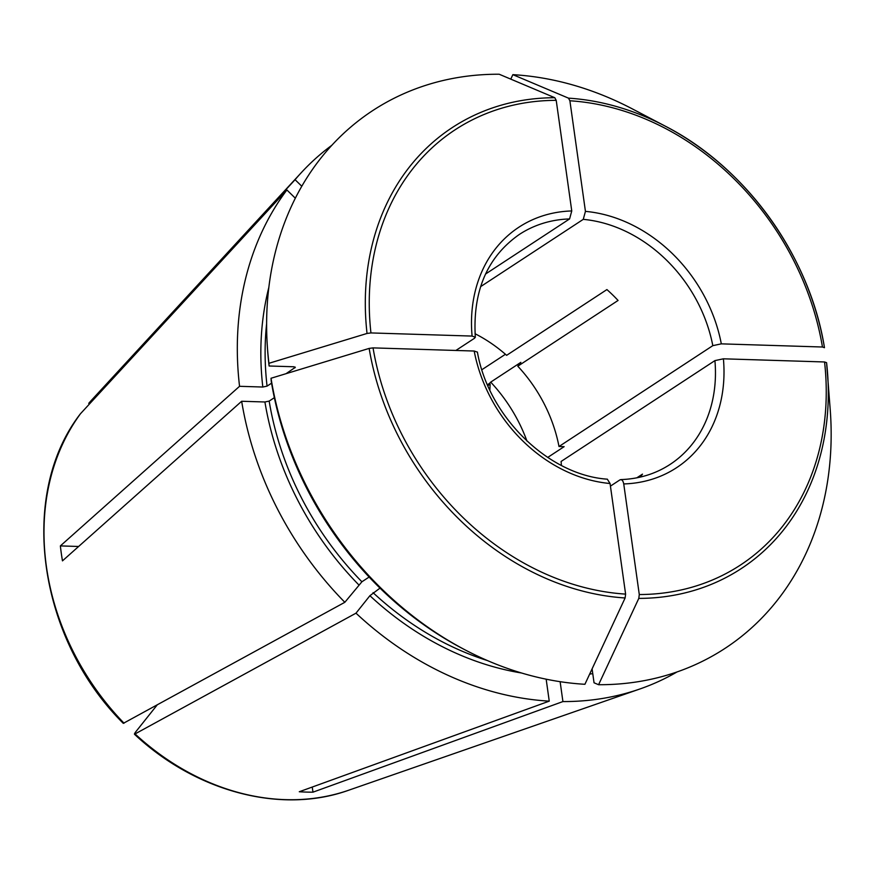 <?xml version="1.0" encoding="UTF-8"?>
<svg xmlns="http://www.w3.org/2000/svg" width="874" height="874" viewBox="0 0 874 874"><rect width="100%" height="100%" fill="white"/><g stroke="black" fill="none" stroke-linecap="round" stroke-linejoin="round"><path stroke-width="1.31" d="M88.864 403.209L295.073 179.694A315.164 258.486 -123.2 0 1 301.257 172.702A315.164 258.486 -123.2 0 1 331.749 145.357M274.36 397.681L269.159 401.09L264.92 401.985L241.661 401.264L62.469 560.868A244.512 200.539 56.8 0 1 60.372 545.911L239.552 386.308L262.812 387.029L267.062 386.133A285.219 233.926 -123.2 0 1 266.614 323.751M369.145 577.037L361.902 581.778A285.219 233.926 -123.2 0 1 269.159 401.09M380.004 588.115L369.91 595.707L355.991 613.177L134.498 734.226M640.369 477.073A137.491 112.768 56.8 0 0 642.477 474.134L636.851 477.816M123.289 723.344C37.997 638.719 17.644 494.706 80.408 413.806L286.891 189.964L295.314 198.19M78.627 546.479L60.372 545.911M625.118 597.969L584.914 684.287A321.468 263.653 -123.2 0 1 465.339 650.016L462.652 648.606A316.738 259.775 -123.2 0 1 271.202 380.955L271.016 378.256L369.145 348.409A263.642 216.228 56.8 0 0 625.118 597.969L625.609 594.112A260.233 213.431 -123.2 0 1 373.045 347.885L369.145 348.409M373.045 347.885L474.189 351.031L477.357 352.124M294.855 366.949A285.219 233.926 56.8 0 0 294.953 367.845L293.73 366.763L269.105 365.998L268.919 363.3L367.036 333.453L370.947 332.928L472.091 336.075L475.259 337.222L474.549 338.227L455.889 350.463M286.038 373.69L295.314 367.331M271.574 383.173L267.062 386.133M826.575 362.655L830.3 410.747A321.468 263.653 -123.2 0 1 598.592 684.713L638.796 598.395A263.642 216.228 56.8 0 0 827.602 373.701A263.642 216.228 56.8 0 0 826.575 362.677L824.553 361.967L723.41 358.81L714.921 360.612L561.097 461.461A137.491 112.768 -123.2 0 1 561.392 465.427M123.343 723.333L344.837 602.295L361.902 581.778M677 671.964A315.164 258.486 -123.2 0 1 639.757 689.029L348.682 790.227A238.635 195.721 -123.2 0 1 135.208 734.073C134.028 734.608 134.246 733.821 135.852 731.702L157.014 705.154M480.591 286.661L583.264 219.352L585.438 211.377A143.795 117.935 -123.2 0 1 721.312 343.853L712.813 345.656L558.999 446.505A137.491 112.768 -123.2 0 0 517.79 366.206L618.071 300.459A137.491 112.768 56.8 0 0 606.917 289.578L506.636 355.325A137.491 112.768 -123.2 0 0 475.063 333.737M505.423 354.276L481.891 369.702M268.919 363.3A321.468 263.653 -123.2 0 1 267.477 348.213A321.468 263.653 -123.2 0 1 499.185 74.235L554.815 97.724A263.642 216.228 56.8 0 0 367.036 333.453M370.947 332.928A260.233 213.431 -123.2 0 1 556.214 100.346L554.815 97.724M556.214 100.346L571.76 210.951L569.586 218.926L485.551 274.021M510.777 79.13L512.852 74.661L568.493 98.15L569.892 100.772L585.438 211.377M546.163 679.185L549.243 701.145L299.29 791.746A244.512 200.539 56.8 0 0 312.968 792.172L312.247 787.059M625.609 594.112L610.063 483.508L607.332 479.214M721.312 343.853L822.456 347.011L824.466 347.688C809.98 256.421 746.232 167.677 665.332 126.184A263.642 216.228 56.8 0 0 568.493 98.15M512.852 74.661A321.468 263.653 -123.2 0 1 632.437 108.944L665.332 126.184A263.642 216.228 56.8 0 1 824.466 347.655M269.105 365.998A316.738 259.775 -123.2 0 1 267.695 351.239L267.477 348.213M723.41 358.81A143.795 117.935 -123.2 0 1 623.741 483.934C623.031 480.492 621.742 479.149 619.885 479.913L610.434 486.119M620.824 479.629L619.885 479.913M598.592 684.713L594.047 682.802L592.091 668.894M623.741 483.934L639.287 594.539L638.796 598.395M465.339 650.016A321.468 263.653 -123.2 0 1 271.016 378.256M517.79 366.206L520.86 362.349L490.707 382.124A143.402 117.608 -123.2 0 1 526.956 441.053M558.999 446.505L564.134 446.658L547.714 457.43M489.866 390.066L490.128 384.167A141.828 116.318 56.8 0 0 489.451 383.435L487.474 384.735M490.707 382.124L489.451 383.435M344.837 602.295A315.164 258.486 -123.2 0 1 241.661 401.264M239.552 386.308A315.164 258.486 -123.2 0 1 286.891 189.964M639.757 689.029A315.164 258.486 -123.2 0 1 562.922 701.571L312.968 792.172M549.243 701.145A315.164 258.486 -123.2 0 1 355.991 613.177M490.128 384.167L487.867 385.642M560.125 681.676L562.922 701.571M301.781 186.228L295.073 179.694M592.233 669.866A285.219 233.926 -123.2 0 1 591.6 669.954M88.733 403.362A238.635 195.721 -123.2 0 1 92.371 399.276L301.257 172.702M487.419 660.558A285.219 233.926 -123.2 0 1 373.056 592.659M569.892 100.772A260.233 213.431 -123.2 0 1 822.456 347.011M124.053 723.202A238.635 195.721 -123.2 0 1 80.55 413.631M475.325 337.277C472.55 291.228 487.222 256.945 519.353 234.44A137.491 112.768 -123.2 0 1 569.586 218.926M472.091 336.075A143.795 117.935 -123.2 0 1 571.76 210.951M714.921 360.612A137.491 112.768 -123.2 0 1 670.118 464.4C655.555 473.883 639.113 478.952 620.78 479.597M824.553 361.967A260.233 213.431 -123.2 0 1 639.287 594.539M610.063 483.508A143.795 117.935 -123.2 0 1 474.189 351.031M592.758 673.636A288.376 236.515 -123.2 0 1 589.666 674.094M358.755 584.826A288.376 236.515 -123.2 0 1 264.92 401.985M521.559 673.002A288.376 236.515 -123.2 0 1 369.91 595.707M262.812 387.029A288.376 236.515 -123.2 0 1 268.821 287.48M583.264 219.352A137.491 112.768 -123.2 0 1 712.813 345.656M477.401 352.047C488.479 416.832 548.632 475.259 607.386 479.181M348.682 790.227C281.395 814.459 196.049 791.942 134.498 734.269"/></g></svg>
